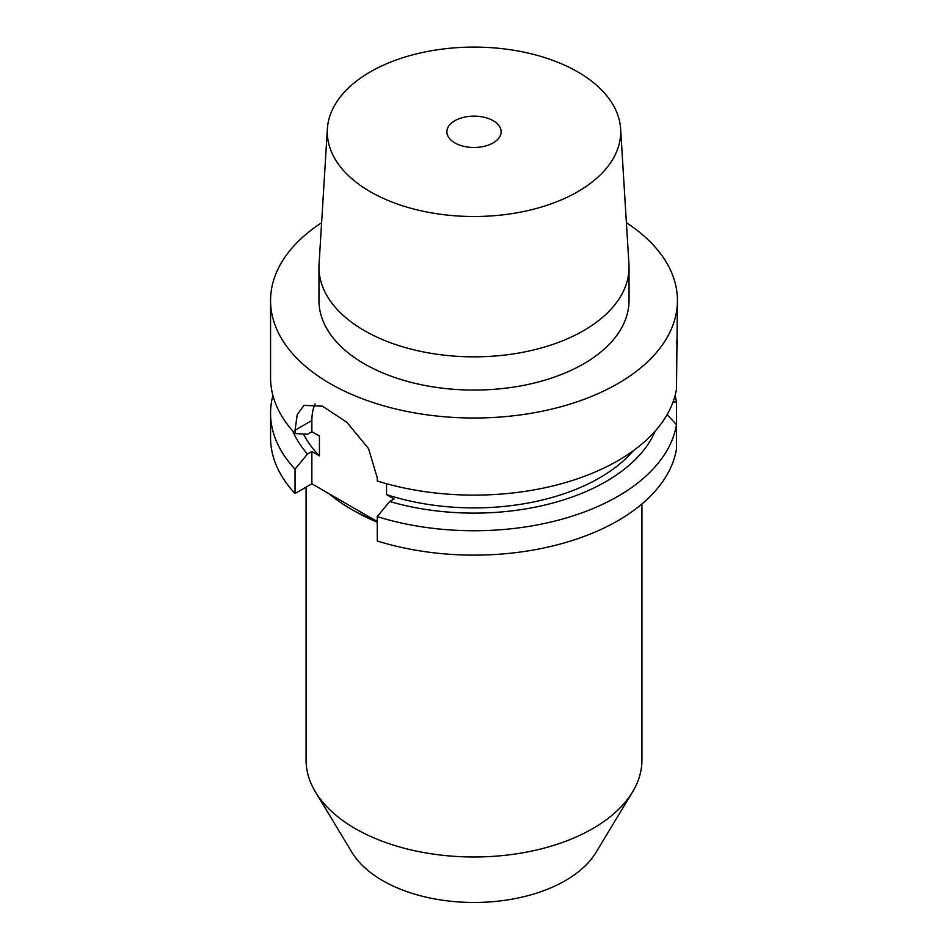 <?xml version="1.0" encoding="UTF-8"?>
<svg xmlns="http://www.w3.org/2000/svg" width="948" height="948" viewBox="0 0 948 948"><rect width="100%" height="100%" fill="white"/><g stroke="black" fill="none" stroke-linecap="round" stroke-linejoin="round"><path stroke-width="1.42" d="M292.707 430.961A186.638 107.752 0 0 0 307.484 454.033L295.041 469.153L295.041 493.529A203.441 117.457 180 0 1 270.559 437.668L270.559 413.281A203.441 117.457 180 0 1 272.906 395.47M295.041 493.529L311.868 483.8L377.245 521.542M676.481 449.091A203.441 117.457 180 0 1 377.245 540.988L377.245 516.613A203.441 117.457 180 0 0 676.481 424.716L676.481 449.091M493.185 142.875A27.125 15.666 180 0 1 463.619 146.276A27.125 15.666 180 0 1 446.875 131.808A27.125 15.666 180 0 1 454.815 120.728A27.125 15.666 180 0 1 484.381 117.327A27.125 15.666 180 0 1 501.125 131.808A27.125 15.666 180 0 1 493.185 142.875M327.38 128.798A146.715 84.704 180 0 0 415.461 209.472A146.715 84.704 180 0 0 577.747 191.697A146.715 84.704 0 0 0 620.62 128.798A146.715 84.704 0 0 0 527.74 52.981A146.715 84.704 0 0 0 370.253 71.906A146.715 84.704 180 0 0 327.38 128.798L319.061 264.16A155.034 89.515 180 0 0 318.966 267.324L318.966 300.552A155.034 89.515 180 0 0 414.667 383.253A155.034 89.515 180 0 0 583.624 363.842A155.034 89.515 0 0 0 629.034 300.552L629.034 267.324A155.034 89.515 0 0 0 628.939 264.16L620.62 128.798M318.966 267.324A155.034 89.515 180 0 0 414.667 350.025A155.034 89.515 180 0 0 583.624 330.627A155.034 89.515 0 0 0 629.034 267.324M626.391 222.733A203.441 117.457 0 0 1 677.441 300.552A203.441 117.457 0 0 1 617.859 383.608A203.441 117.457 180 0 1 396.146 409.074A203.441 117.457 180 0 1 270.559 300.552A203.441 117.457 180 0 1 321.609 222.733M315.091 403.978A58.124 33.559 -120 0 0 311.868 420.521L295.041 430.25L295.041 433.532A203.441 117.457 180 0 1 270.559 377.659L270.559 300.552M295.041 430.25L297.269 414.406L304.047 405.389L322.474 406.182L346.755 422.18L368.523 448.57L377.245 477.709L377.245 480.991A203.441 117.457 180 0 0 617.859 460.716A203.441 117.457 0 0 0 676.481 389.095L677.441 300.552M295.041 433.532L307.484 434.255L311.868 431.731L319.417 436.08L319.417 455.858A177.608 102.538 180 0 1 303.467 434.03M307.484 454.033L311.868 451.509L311.868 483.8M311.868 420.521L311.868 431.731M295.041 469.153A203.441 117.457 180 0 1 270.559 413.281M675.095 395.47A203.441 117.457 180 0 1 676.481 401.857L676.481 426.233M376.593 521.175A174.385 100.678 180 0 1 329.359 493.896M311.868 451.509L319.417 455.858M386.535 483.717L386.535 494.607L394.084 498.968L389.687 501.492A186.638 107.752 0 0 0 655.293 430.961M633.264 450.75A177.608 102.538 180 0 1 386.535 494.607M389.687 501.492L377.245 516.613M667.131 414.596L676.481 424.716M676.481 401.857L672.997 402.082M676.481 343.034C677.5 335.936 677.5 340.818 676.481 357.669M315.471 792.007L352.052 852.489A129.177 74.572 180 0 0 565.34 880.633A129.177 74.572 0 0 0 595.948 852.489L632.529 792.007A167.926 96.945 0 0 1 592.737 828.599A167.926 96.945 180 0 1 315.471 792.007A167.926 96.945 180 0 1 306.074 760.047L306.074 487.154M632.529 792.007A167.926 96.945 0 0 0 641.926 760.047L641.926 503.969M377.245 522.17A167.926 96.945 180 0 1 353.023 510.166"/></g></svg>
